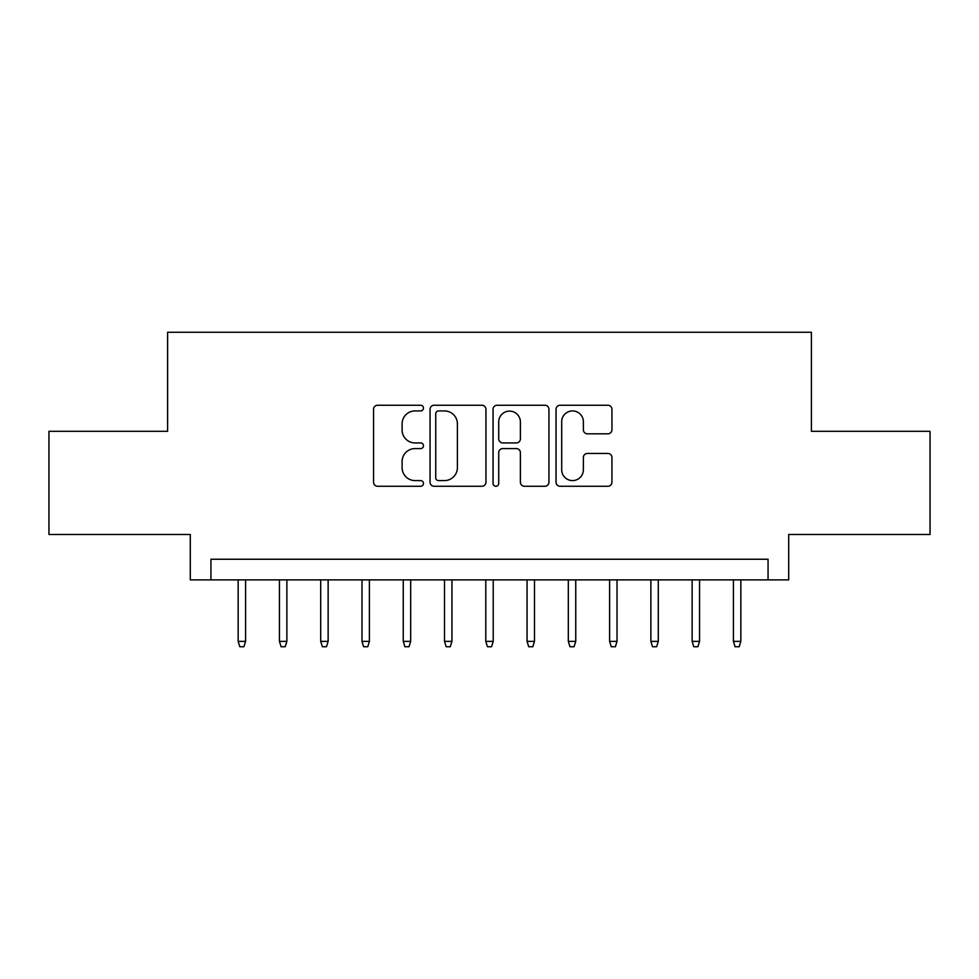 <?xml version="1.0" encoding="UTF-8"?>
<svg xmlns="http://www.w3.org/2000/svg" width="979" height="979" viewBox="0 0 979 979"><rect width="100%" height="100%" fill="white"/><g stroke="black" fill="none" stroke-linecap="round" stroke-linejoin="round"><path stroke-width="1.47" d="M423.466 408.084A2.839 2.839 0 0 0 420.64 405.245L377.6 405.245A4.051 4.051 0 0 0 373.55 409.295L373.55 482.206A4.051 4.051 0 0 0 377.6 486.257L420.64 486.257A2.839 2.839 0 0 0 423.466 483.43A2.839 2.839 0 0 0 420.64 480.591L415.072 480.591A12.96 12.96 0 0 1 402.1 467.632L402.1 461.55A12.96 12.96 0 0 1 415.072 448.59L420.64 448.59A2.839 2.839 0 0 0 423.466 445.751A2.839 2.839 0 0 0 420.64 442.924L415.072 442.924A12.96 12.96 0 0 1 402.1 429.952L402.1 423.883A12.96 12.96 0 0 1 415.072 410.923L420.64 410.923A2.839 2.839 0 0 0 423.466 408.084M607.886 433.807A4.051 4.051 0 0 0 611.936 429.757L611.936 409.295A4.051 4.051 0 0 0 607.886 405.245L560.086 405.245A4.051 4.051 0 0 0 556.035 409.295L556.035 482.206A4.051 4.051 0 0 0 560.086 486.257L607.886 486.257A4.051 4.051 0 0 0 611.936 482.206L611.936 457.499A4.051 4.051 0 0 0 607.886 453.448L587.424 453.448A4.051 4.051 0 0 0 583.374 457.499L583.374 469.761A10.83 10.83 0 0 1 572.544 480.591A10.83 10.83 0 0 1 561.701 469.761L561.701 421.753A10.83 10.83 0 0 1 572.544 410.923A10.83 10.83 0 0 1 583.374 421.753L583.374 429.757A4.051 4.051 0 0 0 587.424 433.807L607.886 433.807M768.062 579.874L788.707 579.874L788.707 534.485L930.05 534.485L930.05 431.311L811.395 431.311L811.395 332.26L167.605 332.26L167.605 431.311L48.95 431.311L48.95 534.485L190.293 534.485L190.293 579.874L768.062 579.874L768.062 559.242L210.938 559.242L210.938 579.874M485.951 409.295A4.051 4.051 0 0 0 481.901 405.245L434.101 405.245A4.051 4.051 0 0 0 430.05 409.295L430.05 482.206A4.051 4.051 0 0 0 434.101 486.257L481.901 486.257A4.051 4.051 0 0 0 485.951 482.206L485.951 409.295M497.099 405.245L544.899 405.245A4.051 4.051 0 0 1 548.95 409.295L548.95 482.206A4.051 4.051 0 0 1 544.899 486.257L524.438 486.257A4.051 4.051 0 0 1 520.387 482.206L520.387 452.641A4.051 4.051 0 0 0 516.337 448.59L502.765 448.59A4.051 4.051 0 0 0 498.715 452.641L498.715 483.43A2.839 2.839 0 0 1 495.876 486.257A2.839 2.839 0 0 1 493.049 483.43L493.049 409.295A4.051 4.051 0 0 1 497.099 405.245M438.555 410.923A2.839 2.839 0 0 0 435.728 413.75L435.728 477.752A2.839 2.839 0 0 0 438.555 480.591L444.429 480.591A12.96 12.96 0 0 0 457.401 467.632L457.401 423.883A12.96 12.96 0 0 0 444.429 410.923L438.555 410.923M520.387 421.961A10.83 10.83 0 0 0 509.557 411.119A10.83 10.83 0 0 0 498.715 421.961L498.715 438.873A4.051 4.051 0 0 0 502.765 442.924L516.337 442.924A4.051 4.051 0 0 0 520.387 438.873L520.387 421.961M245.594 641.367L243.942 646.74L239.818 646.74L238.166 641.367L245.594 641.367L245.594 579.874M238.166 641.367L238.166 579.874M286.871 641.367L285.219 646.74L281.095 646.74L279.443 641.367L286.871 641.367L286.871 579.874M279.443 641.367L279.443 579.874M328.136 641.367L326.484 646.74L322.36 646.74L320.708 641.367L328.136 641.367L328.136 579.874M320.708 641.367L320.708 579.874M369.401 641.367L367.761 646.74L363.625 646.74L361.973 641.367L369.401 641.367L369.401 579.874M361.973 641.367L361.973 579.874M410.678 641.367L409.026 646.74L404.902 646.74L403.25 641.367L410.678 641.367L410.678 579.874M403.25 641.367L403.25 579.874M451.943 641.367L450.291 646.74L446.167 646.74L444.515 641.367L451.943 641.367L451.943 579.874M444.515 641.367L444.515 579.874M493.22 641.367L491.568 646.74L487.432 646.74L485.78 641.367L493.22 641.367L493.22 579.874M485.78 641.367L485.78 579.874M534.485 641.367L532.833 646.74L528.709 646.74L527.057 641.367L534.485 641.367L534.485 579.874M527.057 641.367L527.057 579.874M575.75 641.367L574.098 646.74L569.974 646.74L568.322 641.367L575.75 641.367L575.75 579.874M568.322 641.367L568.322 579.874M617.027 641.367L615.375 646.74L611.239 646.74L609.599 641.367L617.027 641.367L617.027 579.874M609.599 641.367L609.599 579.874M658.292 641.367L656.64 646.74L652.516 646.74L650.864 641.367L658.292 641.367L658.292 579.874M650.864 641.367L650.864 579.874M699.557 641.367L697.905 646.74L693.781 646.74L692.129 641.367L699.557 641.367L699.557 579.874M692.129 641.367L692.129 579.874M740.834 641.367L739.182 646.74L735.058 646.74L733.406 641.367L740.834 641.367L740.834 579.874M733.406 641.367L733.406 579.874"/></g></svg>
